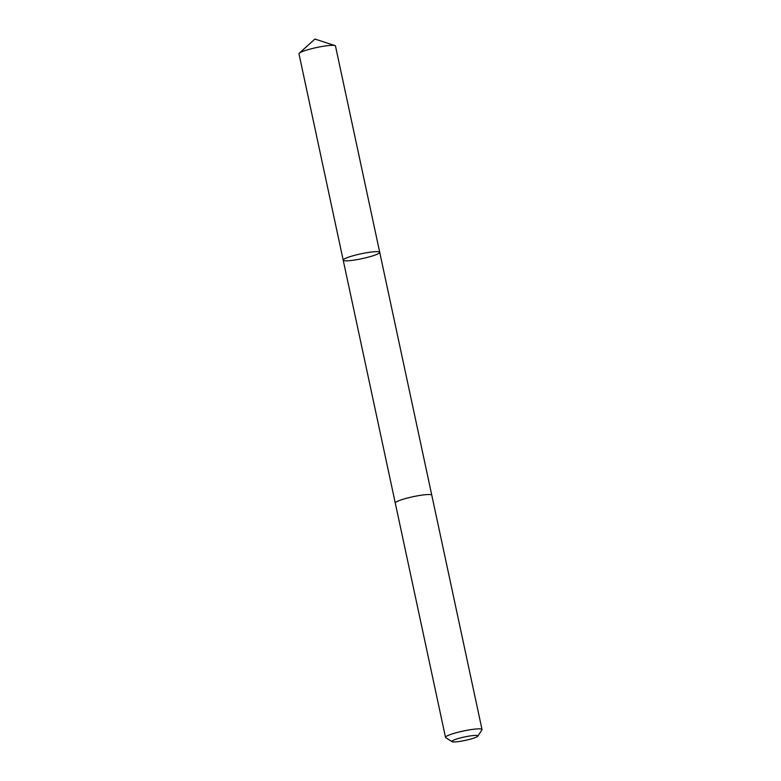 <?xml version="1.0" encoding="UTF-8"?>
<svg xmlns="http://www.w3.org/2000/svg" width="781" height="781" viewBox="0 0 781 781"><rect width="100%" height="100%" fill="white"/><g stroke="black" fill="none" stroke-linecap="round" stroke-linejoin="round"><path stroke-width="1.17" d="M376.422 251.638A18.676 2.47 -12.1 0 1 379.722 252.322A18.676 2.47 -12.1 0 1 361.984 258.657A18.676 2.47 -12.1 0 1 343.201 260.151A18.676 2.47 -12.1 0 1 355.726 255.045A18.676 2.47 -12.1 0 1 376.422 251.638A18.676 2.47 -12.1 0 1 379.722 252.322L335.488 46.011A18.676 2.47 167.9 0 0 334.922 45.571A18.676 2.47 167.9 0 0 332.198 45.327A18.676 2.47 167.9 0 0 313.464 48.246A18.676 2.47 167.9 0 0 299.308 53.206A18.676 2.47 167.9 0 0 298.977 53.84L343.201 260.151A18.676 2.47 -12.1 0 1 355.726 255.045A18.676 2.47 -12.1 0 1 376.422 251.638M477.806 736.151L481.936 729.893A18.676 2.47 167.9 0 0 482.023 729.542L431.795 495.222A18.676 2.47 167.9 0 0 413.012 496.716A18.676 2.47 167.9 0 0 395.274 503.052L445.512 737.371A18.676 2.47 167.9 0 0 445.736 737.654L452.062 741.667A13.287 1.757 167.9 0 0 454.239 741.95A13.287 1.757 167.9 0 0 468.131 739.734A13.287 1.757 167.9 0 0 477.806 736.151A13.287 1.757 167.9 0 0 464.519 736.961A13.287 1.757 167.9 0 0 452.062 741.667M482.023 729.542A18.676 2.47 167.9 0 0 463.25 731.036A18.676 2.47 167.9 0 0 445.512 737.371M334.922 45.571L314.899 39.05L299.308 53.206M431.776 495.174L379.722 252.322M395.264 502.993L343.201 260.151"/></g></svg>
